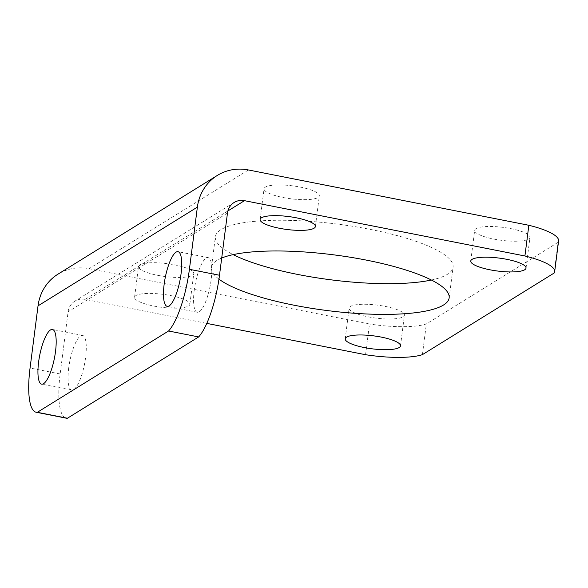 <?xml version="1.0" encoding="UTF-8"?>
<svg xmlns="http://www.w3.org/2000/svg" width="588" height="588" viewBox="0 0 588 588"><rect width="100%" height="100%" fill="white"/><g stroke="black" fill="none" stroke-linecap="round" stroke-linejoin="round"><path stroke-width="0.44" stroke-dasharray="2.94 2.21" d="M365.567 354.711L369.499 324.003L89.06 268.687A47.768 44.629 58.2 0 0 58.006 274.14M227.887 210.952L85.128 299.395L206.807 323.393M85.128 299.395A15.92 14.876 58.2 0 0 74.779 301.21A15.92 14.876 58.2 0 0 68.112 311.78L60.152 373.968A55.728 15.001 -78.8 0 0 66.268 418.178M493.876 239.088A27.864 6.519 -172.7 0 0 529.964 237.39A27.864 6.519 -172.7 0 0 510.781 228.614A27.864 6.519 -172.7 0 0 474.685 230.312A27.864 6.519 -172.7 0 0 493.876 239.088M157.694 275.316A27.864 6.519 -172.7 0 0 193.783 273.626A27.864 6.519 -172.7 0 0 174.592 264.85A27.864 6.519 -172.7 0 0 138.503 266.54A27.864 6.519 -172.7 0 0 157.694 275.316M283.24 197.539A27.864 6.519 -172.7 0 0 319.335 195.841A27.864 6.519 -172.7 0 0 300.145 187.065A27.864 6.519 -172.7 0 0 264.056 188.763A27.864 6.519 -172.7 0 0 283.24 197.539M368.331 316.866A27.864 6.519 -172.7 0 0 404.419 315.175A27.864 6.519 -172.7 0 0 385.228 306.399A27.864 6.519 -172.7 0 0 349.14 308.09A27.864 6.519 -172.7 0 0 368.331 316.866M431.371 280.02A119.82 28.04 -172.7 0 0 453.083 267.195A119.82 28.04 -172.7 0 0 370.572 229.452A119.82 28.04 -172.7 0 0 215.384 236.744A119.82 28.04 -172.7 0 0 233.171 254.626M554.139 273.038L558.071 242.322A55.728 13.046 -172.7 0 0 558.6 240.933M558.071 242.322L426.351 323.937A55.728 13.046 -172.7 0 1 369.499 324.003M170.66 295.558A27.864 6.519 7.3 0 1 189.851 304.334A27.864 6.519 7.3 0 1 161.384 307.267A27.864 6.519 7.3 0 1 134.571 297.256A27.864 6.519 7.3 0 1 170.66 295.558M218.964 279.131A119.82 28.04 7.3 0 1 211.452 267.452A119.82 28.04 7.3 0 1 221.705 258.029M194.246 290.185A27.864 7.504 -78.8 0 0 197.303 312.287A27.864 7.504 -78.8 0 0 210.056 286.4A27.864 7.504 -78.8 0 0 208.093 257.61A27.864 7.504 -78.8 0 0 194.246 290.185M68.7 367.97A27.864 7.504 -78.8 0 0 71.758 390.072A27.864 7.504 -78.8 0 0 84.51 364.185A27.864 7.504 -78.8 0 0 82.54 335.395A27.864 7.504 -78.8 0 0 68.7 367.97M422.412 354.645L426.351 323.937M60.152 373.968L30.061 368.037M248.415 169.961L89.06 268.687M227.468 213.062L68.112 311.78M234.127 202.493L74.779 301.21M449.151 297.903L453.083 267.195M211.452 267.452L215.384 236.744M400.487 345.884L404.419 315.175M345.207 338.806L349.14 308.09M315.396 226.556L319.335 195.841M260.116 219.471L264.056 188.763M189.851 304.334L193.783 273.626M134.571 297.256L138.503 266.54M526.032 268.106L529.964 237.39M470.753 261.021L474.685 230.312M82.54 335.395L52.45 329.456M71.758 390.072L41.667 384.133M208.093 257.61L178.002 251.679M197.303 312.287L167.213 306.355"/><path stroke-width="0.88" d="M197.377 207.123L189.409 269.311A55.728 15.001 101.2 0 1 168.565 330.993L37.323 412.306A55.728 15.001 101.2 0 1 36.177 412.239A55.728 15.001 101.2 0 1 30.061 368.037L38.029 305.848A47.768 44.629 58.2 0 1 58.006 274.14L217.354 175.415A47.768 44.629 58.2 0 0 197.377 207.123L38.029 305.848M36.177 412.239L66.268 418.178A55.728 15.001 -78.8 0 0 67.414 418.237L198.656 336.931A55.728 15.001 -78.8 0 0 219.5 275.25L227.468 213.062A15.92 14.876 58.2 0 1 234.127 202.493A15.92 14.876 58.2 0 1 244.476 200.67L524.915 255.986L528.847 225.278L248.415 169.961A47.768 44.629 58.2 0 0 217.354 175.415M206.807 323.393L365.567 354.711A55.728 13.046 7.3 0 0 422.412 354.645L554.139 273.038A55.728 13.046 7.3 0 0 554.668 271.641L558.6 240.933A55.728 13.046 -172.7 0 0 528.847 225.278M233.171 254.626A119.82 28.04 -172.7 0 0 297.896 274.478A119.82 28.04 -172.7 0 0 431.371 280.02M506.841 259.33A27.864 6.519 7.3 0 1 526.032 268.106A27.864 6.519 7.3 0 1 497.566 271.031A27.864 6.519 7.3 0 1 470.753 261.021A27.864 6.519 7.3 0 1 506.841 259.33M296.212 217.781A27.864 6.519 7.3 0 1 315.396 226.556A27.864 6.519 7.3 0 1 286.929 229.482A27.864 6.519 7.3 0 1 260.116 219.471A27.864 6.519 7.3 0 1 296.212 217.781M381.296 337.108A27.864 6.519 7.3 0 1 400.487 345.884A27.864 6.519 7.3 0 1 372.013 348.809A27.864 6.519 7.3 0 1 345.207 338.806A27.864 6.519 7.3 0 1 381.296 337.108M221.705 258.029A119.82 28.04 7.3 0 1 366.64 260.168A119.82 28.04 7.3 0 1 449.151 297.903A119.82 28.04 7.3 0 1 349.75 312.912A119.82 28.04 7.3 0 1 218.964 279.131M524.915 255.986A55.728 13.046 7.3 0 1 554.668 271.641M181.06 273.78A27.864 7.504 101.2 0 1 167.213 306.355A27.864 7.504 101.2 0 1 164.155 284.254A27.864 7.504 101.2 0 1 178.002 251.679A27.864 7.504 101.2 0 1 181.06 273.78M55.507 351.565A27.864 7.504 101.2 0 1 41.667 384.133A27.864 7.504 101.2 0 1 38.61 362.032A27.864 7.504 101.2 0 1 52.45 329.456A27.864 7.504 101.2 0 1 55.507 351.565M67.414 418.237L37.323 412.306M198.656 336.931L168.565 330.993M219.5 275.25L189.409 269.311M244.476 200.67L227.887 210.952"/></g></svg>
